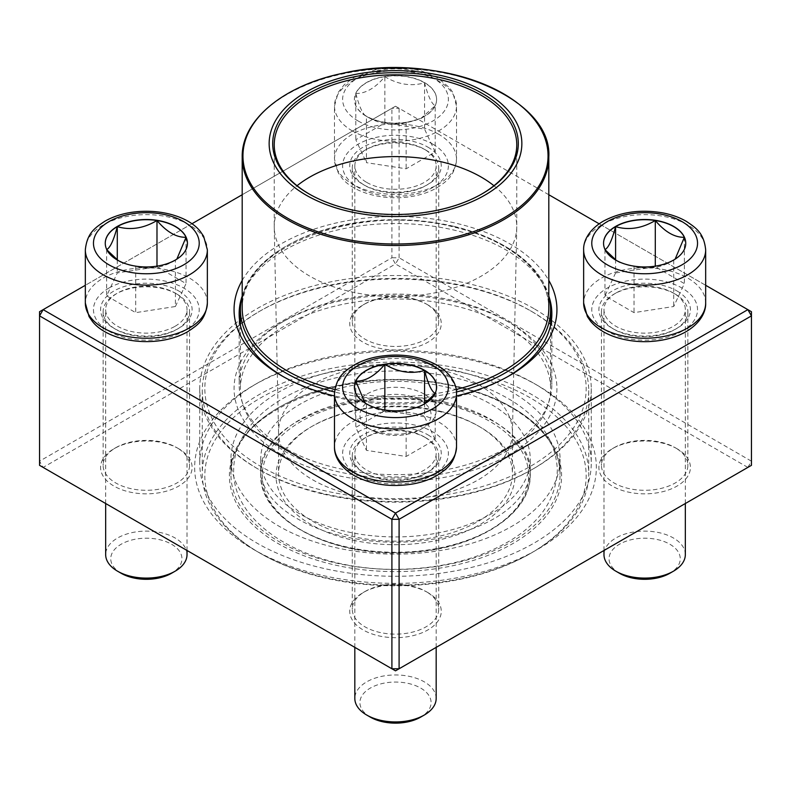 <?xml version="1.0" encoding="UTF-8"?>
<svg xmlns="http://www.w3.org/2000/svg" width="791" height="791" viewBox="0 0 791 791"><rect width="100%" height="100%" fill="white"/><g stroke="black" fill="none" stroke-linecap="round" stroke-linejoin="round"><path stroke-width="0.59" stroke-dasharray="3.96 2.97" d="M39.55 311.723L391.901 108.298L391.901 257.757L39.55 461.183L39.55 311.723M399.099 257.757L399.099 108.298L751.45 311.723L751.45 461.183L399.099 257.757L395.5 263.986L747.851 467.412L395.5 670.847L43.149 467.412L395.5 263.986L391.901 257.757L399.099 257.757M242.194 280.439A161.443 93.209 180 0 1 509.651 243.747A161.443 93.209 180 0 1 548.806 280.439M456.516 395.945A161.443 93.209 180 0 1 334.484 395.945M705.671 285.294L599.153 223.804M548.806 194.734L395.5 106.221L242.194 194.734M191.847 223.804L85.329 285.294M427.862 147.126A45.759 26.419 180 0 1 427.862 184.491A45.759 26.419 180 0 1 363.138 184.491A45.759 26.419 180 0 1 363.138 147.126A45.759 26.419 180 0 1 427.862 147.126M677.007 290.969A45.759 26.419 180 0 1 677.007 328.334A45.759 26.419 180 0 1 612.293 328.334A45.759 26.419 180 0 1 612.293 290.969A45.759 26.419 180 0 1 677.007 290.969M427.862 434.813A45.759 26.419 180 0 1 427.862 472.178A45.759 26.419 180 0 1 363.138 472.178A45.759 26.419 180 0 1 363.138 434.813A45.759 26.419 180 0 1 427.862 434.813M178.707 290.969A45.759 26.419 180 0 1 178.707 328.334A45.759 26.419 180 0 1 113.993 328.334A45.759 26.419 180 0 1 113.993 290.969A45.759 26.419 180 0 1 178.707 290.969M537.524 385.425A200.845 115.961 0 0 0 253.476 385.425A200.845 115.961 0 0 0 253.476 549.409A200.845 115.961 0 0 0 537.524 549.409A200.845 115.961 0 0 0 537.524 385.425L533.925 383.348A195.763 113.024 180 0 1 591.263 463.259A195.763 113.024 180 0 1 395.5 576.283A195.763 113.024 180 0 1 199.737 463.259A195.763 113.024 180 0 1 257.075 383.348A195.763 113.024 180 0 1 533.925 383.348L537.524 385.425M427.862 304.881A45.759 26.419 0 0 0 363.138 304.891A45.759 26.419 0 0 0 363.138 342.246A45.759 26.419 0 0 0 427.862 342.246A45.759 26.419 0 0 0 427.862 304.891A45.759 26.419 0 0 0 427.862 304.881L426.062 303.853A43.218 24.956 180 0 1 438.718 321.492A43.218 24.956 180 0 1 395.5 346.448A43.218 24.956 180 0 1 352.282 321.492A43.218 24.956 180 0 1 364.938 303.853A43.218 24.956 180 0 1 426.062 303.853L427.862 304.891M677.007 448.734A45.759 26.419 0 0 0 612.293 448.734A45.759 26.419 0 0 0 612.293 486.099A45.759 26.419 0 0 0 677.007 486.099A45.759 26.419 0 0 0 677.007 448.734L675.217 447.696A43.218 24.956 180 0 1 687.873 465.335A43.218 24.956 180 0 1 644.655 490.291A43.218 24.956 180 0 1 601.437 465.335A43.218 24.956 180 0 1 614.093 447.696A43.218 24.956 180 0 1 675.217 447.696L677.007 448.734M427.862 592.578A45.759 26.419 0 0 0 363.138 592.578A45.759 26.419 0 0 0 363.138 629.943A45.759 26.419 0 0 0 427.862 629.943A45.759 26.419 0 0 0 427.862 592.578L426.062 591.539A43.218 24.956 180 0 1 438.718 609.189A43.218 24.956 180 0 1 395.5 634.135A43.218 24.956 180 0 1 352.282 609.189A43.218 24.956 180 0 1 364.938 591.539A43.218 24.956 180 0 1 426.062 591.539L427.862 592.578M178.707 448.734A45.759 26.419 0 0 0 113.993 448.734A45.759 26.419 0 0 0 113.993 486.099A45.759 26.419 0 0 0 178.707 486.099A45.759 26.419 0 0 0 178.707 448.734L176.907 447.696A43.218 24.956 180 0 1 189.563 465.335A43.218 24.956 180 0 1 146.345 490.291A43.218 24.956 180 0 1 103.127 465.335A43.218 24.956 180 0 1 115.783 447.696A43.218 24.956 180 0 1 176.907 447.696L178.707 448.734M426.062 150.231A43.218 24.956 0 0 0 378.958 144.822A43.218 24.956 0 0 0 352.282 167.88A43.218 24.956 0 0 0 364.938 185.519A43.218 24.956 0 0 0 426.062 185.519A43.218 24.956 0 0 0 438.718 167.88A43.218 24.956 0 0 0 426.062 150.231M176.907 294.084A43.218 24.956 0 0 0 129.803 288.675A43.218 24.956 0 0 0 103.127 311.723A43.218 24.956 0 0 0 115.783 329.372A43.218 24.956 0 0 0 176.907 329.372A43.218 24.956 0 0 0 189.563 311.723A43.218 24.956 0 0 0 176.907 294.084M426.062 437.927A43.218 24.956 0 0 0 378.958 432.519A43.218 24.956 0 0 0 352.282 455.576A43.218 24.956 0 0 0 364.938 473.216A43.218 24.956 0 0 0 426.062 473.216A43.218 24.956 0 0 0 438.718 455.576A43.218 24.956 0 0 0 426.062 437.927M675.217 294.084A43.218 24.956 0 0 0 628.113 288.675A43.218 24.956 0 0 0 601.437 311.723A43.218 24.956 0 0 0 614.093 329.372A43.218 24.956 0 0 0 675.217 329.372A43.218 24.956 0 0 0 687.873 311.723A43.218 24.956 0 0 0 675.217 294.084M533.925 308.619A195.763 113.024 0 0 0 320.582 284.117A195.763 113.024 0 0 0 199.737 388.529A195.763 113.024 0 0 0 395.5 501.553A195.763 113.024 0 0 0 591.263 388.529A195.763 113.024 0 0 0 533.925 308.619M281.349 454.439A161.443 93.209 0 0 0 509.651 454.439A161.443 93.209 0 0 0 509.661 322.629A161.443 93.209 0 0 0 281.339 322.629A161.443 93.209 0 0 0 281.349 454.439M548.806 296.061A156.351 90.273 0 0 0 506.062 249.976A156.351 90.273 0 0 0 350.225 227.403A156.351 90.273 0 0 0 242.194 296.061M283.168 376.595A156.351 90.273 0 0 0 284.938 377.633A156.351 90.273 0 0 0 506.062 377.633A156.351 90.273 0 0 0 507.832 376.595M284.938 448.21A156.351 90.273 180 0 1 239.149 384.377A156.351 90.273 180 0 1 284.938 320.553A156.351 90.273 180 0 1 506.062 320.553L506.062 320.553A156.351 90.273 180 0 1 551.851 384.377A156.351 90.273 180 0 1 455.339 467.778A156.351 90.273 180 0 1 284.938 448.21M43.149 467.412L39.55 465.335L39.55 461.183L43.149 467.412M747.851 467.412L751.45 461.183L751.45 465.335L747.851 467.412M391.901 108.298L395.5 106.221L399.099 108.298L391.901 108.298M424.559 82.6A41.102 23.73 180 0 1 436.602 99.379A41.102 23.73 180 0 1 395.5 123.109A41.102 23.73 180 0 1 354.398 99.379A41.102 23.73 180 0 1 379.769 77.459A41.102 23.73 180 0 1 424.559 82.6M366.737 182.414A40.677 23.483 0 0 0 411.063 187.497A40.677 23.483 0 0 0 436.177 165.803A40.677 23.483 0 0 0 395.5 142.321A40.677 23.483 0 0 0 354.823 165.803A40.677 23.483 0 0 0 366.737 182.414M424.263 394.145A40.677 23.483 0 0 0 379.937 389.053A40.677 23.483 0 0 0 354.823 410.756A40.677 23.483 0 0 0 366.737 427.358L366.737 427.358A40.677 23.483 0 0 0 424.263 427.358A40.677 23.483 0 0 0 436.177 410.756A40.677 23.483 0 0 0 424.263 394.145M420.664 400.375A35.595 20.546 180 0 1 420.664 429.434A35.595 20.546 180 0 1 370.336 429.434A35.595 20.546 180 0 1 370.336 400.375A35.595 20.546 180 0 1 420.664 400.375M366.441 116.366A41.102 23.73 0 0 0 406.139 122.506C392.989 126.323 379.759 124.276 366.441 116.366C362.911 114.626 359.371 106.993 355.802 93.447A41.102 23.73 0 0 0 354.398 99.587A41.102 23.73 0 0 0 366.441 116.366L366.441 162.659L406.139 168.799L435.198 152.02L424.559 129.101L384.861 122.951L355.802 139.73L366.441 162.659M384.861 76.668A41.102 23.73 0 0 0 355.802 93.447C365.482 93.694 375.171 88.108 384.861 76.668C398.011 84.558 411.241 86.605 424.559 82.808A41.102 23.73 0 0 0 384.861 76.668L384.861 122.951M435.198 105.727A41.102 23.73 0 0 0 436.602 99.587A41.102 23.73 0 0 0 424.559 82.808C428.089 96.255 431.629 103.888 435.198 105.727L420.664 118.61L406.139 122.506A41.102 23.73 0 0 0 424.559 116.366A41.102 23.73 0 0 0 435.198 105.727L435.198 152.02M406.139 122.506L406.139 168.799M424.559 82.808L424.559 129.101M355.802 93.447L355.802 139.73M175.108 326.258A40.677 23.483 0 0 0 187.022 309.647A40.677 23.483 0 0 0 146.345 286.164A40.677 23.483 0 0 0 105.668 309.647A40.677 23.483 0 0 0 130.782 331.35A40.677 23.483 0 0 0 175.108 326.258M187.022 554.6A40.677 23.483 0 0 0 161.918 532.907A40.677 23.483 0 0 0 117.582 537.999A40.677 23.483 0 0 0 105.668 554.6M121.181 573.287A35.595 20.546 180 0 1 121.181 544.218A35.595 20.546 180 0 1 171.518 544.218A35.595 20.546 180 0 1 171.518 573.287M176.838 259.132L175.414 260.209A41.102 23.73 0 0 0 187.447 243.43A41.102 23.73 0 0 0 187.447 243.331M106.874 249.837L106.647 249.57A41.102 23.73 0 0 0 117.286 260.209A41.102 23.73 0 0 0 135.706 266.349A41.102 23.73 0 0 0 175.414 260.209C162.264 268.1 149.034 270.146 135.706 266.349L121.181 262.454L118.116 260.466M105.252 243.331A41.102 23.73 0 0 0 105.252 243.43A41.102 23.73 0 0 0 106.647 249.57L106.726 249.531M175.414 306.503L186.043 283.583L156.984 266.804L117.286 272.944L106.647 295.864L135.706 312.643L175.414 306.503L175.414 260.209M156.984 266.142L156.984 266.804M186.043 237.29L186.043 283.583M117.286 259.853L117.286 272.944M106.647 249.57L106.647 295.864M135.706 266.349L135.706 312.643M424.263 436.889A40.677 23.483 0 0 0 379.937 431.797A40.677 23.483 0 0 0 354.823 453.5A40.677 23.483 0 0 0 395.5 476.983A40.677 23.483 0 0 0 436.177 453.5A40.677 23.483 0 0 0 424.263 436.889M436.177 698.443A40.677 23.483 0 0 0 424.263 681.842A40.677 23.483 0 0 0 379.937 676.75A40.677 23.483 0 0 0 354.823 698.443M370.336 717.13A35.595 20.546 180 0 1 370.336 688.071A35.595 20.546 180 0 1 420.664 688.071A35.595 20.546 180 0 1 420.664 717.13M435.119 393.374L435.198 393.424A41.102 23.73 0 0 0 436.602 387.274A41.102 23.73 0 0 0 436.602 387.175M423.729 404.32L420.664 406.307L406.139 410.203A41.102 23.73 0 0 0 424.559 404.053A41.102 23.73 0 0 0 435.198 393.424L434.971 393.681M354.398 387.175A41.102 23.73 0 0 0 354.398 387.274A41.102 23.73 0 0 0 366.441 404.053A41.102 23.73 0 0 0 406.139 410.203C392.989 414.019 379.759 411.973 366.441 404.053L364.997 402.975M424.559 416.788L384.861 410.648L355.802 427.427L366.441 450.346L406.139 456.486L435.198 439.707L424.559 416.788L424.559 403.707M355.802 381.133L355.802 427.427M384.861 409.995L384.861 410.648M366.441 404.053L366.441 450.346M406.139 410.203L406.139 456.486M435.198 393.424L435.198 439.707M615.892 293.046A40.677 23.483 0 0 0 603.978 309.647A40.677 23.483 0 0 0 644.655 333.14A40.677 23.483 0 0 0 685.332 309.647A40.677 23.483 0 0 0 660.218 287.954A40.677 23.483 0 0 0 615.892 293.046M685.332 554.6A40.677 23.483 0 0 0 660.218 532.907A40.677 23.483 0 0 0 615.892 537.999A40.677 23.483 0 0 0 603.978 554.6M619.482 573.287A35.595 20.546 180 0 1 619.482 544.218A35.595 20.546 180 0 1 669.819 544.218A35.595 20.546 180 0 1 669.819 573.287M603.553 243.331A41.102 23.73 0 0 0 603.553 243.43A41.102 23.73 0 0 0 604.957 249.57L605.026 249.531M675.138 259.132L673.714 260.209A41.102 23.73 0 0 0 685.748 243.43A41.102 23.73 0 0 0 685.748 243.331M605.174 249.837L604.957 249.57A41.102 23.73 0 0 0 615.586 260.209A41.102 23.73 0 0 0 634.016 266.349A41.102 23.73 0 0 0 673.714 260.209C660.564 268.1 647.335 270.146 634.016 266.349L619.482 262.454L616.416 260.466M615.586 272.944L604.957 295.864L634.016 312.643L673.714 306.503L684.353 283.583L655.294 266.804L615.586 272.944L615.586 259.853M634.016 266.349L634.016 312.643M604.957 249.57L604.957 295.864M673.714 260.209L673.714 306.503M684.353 237.29L684.353 283.583M655.294 266.142L655.294 266.804M458.414 371.335A164.558 95.009 180 0 1 560.058 459.126A164.558 95.009 180 0 1 395.5 554.125A164.558 95.009 180 0 1 230.942 459.126A164.558 95.009 180 0 1 458.414 371.335M447.014 387.234A134.747 77.795 180 0 1 530.247 459.126A134.747 77.795 180 0 1 395.5 536.921A134.747 77.795 180 0 1 260.753 459.126A134.747 77.795 180 0 1 447.014 387.234M468.401 373.995A190.68 110.087 180 0 1 530.336 553.562A190.68 110.087 180 0 1 260.664 553.562A190.68 110.087 180 0 1 236.934 414.573A190.68 110.087 180 0 1 468.401 373.995M321.63 493.693A193.222 111.551 180 0 1 202.278 390.606A193.222 111.551 180 0 1 258.875 311.733A193.222 111.551 180 0 1 469.37 287.529A193.222 111.551 180 0 1 532.125 311.733A193.222 111.551 180 0 1 588.722 390.606A193.222 111.551 180 0 1 321.63 493.693M469.37 370.564A193.222 111.551 0 0 0 202.278 473.641A193.222 111.551 0 0 0 258.875 552.523A193.222 111.551 0 0 0 532.125 552.523A193.222 111.551 0 0 0 588.722 473.641A193.222 111.551 0 0 0 469.37 370.564M322.599 490.252A190.68 110.087 0 0 0 554.066 449.674A190.68 110.087 0 0 0 530.336 310.695A190.68 110.087 0 0 0 260.664 310.695A190.68 110.087 0 0 0 322.599 490.252M454.795 305.801A155.085 89.541 180 0 1 550.585 388.529A155.085 89.541 180 0 1 395.5 478.071A155.085 89.541 180 0 1 240.415 388.529A155.085 89.541 180 0 1 454.795 305.801M242.194 296.121A155.085 89.541 180 0 1 454.795 226.918A155.085 89.541 180 0 1 548.806 296.121M456.456 391.98A155.085 89.541 180 0 1 334.544 391.98M481.788 194.022A121.27 70.013 180 0 1 481.254 194.339A121.27 70.013 180 0 1 309.746 194.339A121.27 70.013 180 0 1 309.212 194.022M493.94 185.727A121.27 70.013 180 0 1 516.77 226.621A121.27 70.013 180 0 1 516.76 227.472A121.27 70.013 180 0 1 395.5 296.635A121.27 70.013 180 0 1 274.24 227.472A121.27 70.013 180 0 1 274.23 226.621A121.27 70.013 180 0 1 297.06 185.727M440.211 369.733A116.949 67.522 180 0 1 512.449 432.123A116.949 67.522 180 0 1 512.439 432.944A116.949 67.522 180 0 1 395.5 499.645A116.949 67.522 180 0 1 278.561 432.944A116.949 67.522 180 0 1 278.551 432.123A116.949 67.522 180 0 1 440.211 369.733M440.211 411.251A116.949 67.522 180 0 1 478.199 425.904A116.949 67.522 180 0 1 512.449 473.641A116.949 67.522 180 0 1 395.5 541.163A116.949 67.522 180 0 1 278.551 473.641A116.949 67.522 180 0 1 312.801 425.904A116.949 67.522 180 0 1 440.211 411.251M441.18 411.973A119.49 68.985 0 0 0 311.001 426.942A119.49 68.985 0 0 0 311.011 524.502A119.49 68.985 0 0 0 479.989 524.502A119.49 68.985 0 0 0 479.999 426.942A119.49 68.985 0 0 0 441.18 411.973M358.105 120.964A52.878 30.533 0 0 0 446.579 107.279A52.878 30.533 0 0 0 381.816 69.885A52.878 30.533 0 0 0 358.105 120.964M438.649 134.252A61.016 35.229 0 0 0 372.146 126.619A61.016 35.229 0 0 0 334.484 159.159A61.016 35.229 0 0 0 352.351 184.076A61.016 35.229 0 0 0 418.854 191.709A61.016 35.229 0 0 0 456.516 159.159A61.016 35.229 0 0 0 438.649 134.252M352.351 130.93A61.016 35.229 180 0 1 334.484 106.024A61.016 35.229 180 0 1 395.5 70.794A61.016 35.229 180 0 1 456.516 106.024A61.016 35.229 180 0 1 418.854 138.563A61.016 35.229 180 0 1 352.351 130.93M432.895 144.219A52.878 30.533 180 0 1 409.184 195.298A52.878 30.533 180 0 1 344.421 157.903A52.878 30.533 180 0 1 432.895 144.219M207.361 303.012A61.016 35.229 0 0 0 169.699 270.463A61.016 35.229 0 0 0 103.206 278.096A61.016 35.229 0 0 0 85.329 303.012M85.329 249.867A61.016 35.229 180 0 1 146.345 214.638A61.016 35.229 180 0 1 207.361 249.867M108.95 288.062A52.878 30.533 180 0 1 197.424 301.747A52.878 30.533 180 0 1 132.661 339.141A52.878 30.533 180 0 1 108.95 288.062M456.516 446.856A61.016 35.229 0 0 0 438.649 421.949A61.016 35.229 0 0 0 372.146 414.306A61.016 35.229 0 0 0 334.484 446.856M334.484 393.71A61.016 35.229 180 0 1 372.146 361.171A61.016 35.229 180 0 1 438.649 368.804A61.016 35.229 180 0 1 456.516 393.71M358.105 475.084A52.878 30.533 180 0 1 381.816 424.006A52.878 30.533 180 0 1 446.579 461.4A52.878 30.533 180 0 1 358.105 475.084M705.671 303.012A61.016 35.229 0 0 0 668 270.463A61.016 35.229 0 0 0 601.506 278.096A61.016 35.229 0 0 0 583.639 303.012M583.639 249.867A61.016 35.229 180 0 1 601.506 224.96A61.016 35.229 180 0 1 668 217.317A61.016 35.229 180 0 1 705.671 249.867M682.05 331.241A52.878 30.533 180 0 1 593.576 317.557A52.878 30.533 180 0 1 658.339 280.162A52.878 30.533 180 0 1 682.05 331.241M458.414 386.68A164.558 95.009 180 0 1 560.058 474.471A164.558 95.009 180 0 1 395.5 569.48A164.558 95.009 180 0 1 230.942 474.471A164.558 95.009 180 0 1 458.414 386.68M458.998 387.115A166.08 95.889 0 0 0 230.843 488.274A166.08 95.889 0 0 0 496.659 551.772A166.08 95.889 0 0 0 458.998 387.115M454.113 226.414A153.306 88.513 180 0 1 548.806 308.193C549.676 274.062 510.897 240.197 454.38 227.195C358.57 201.448 237.409 248.849 242.194 308.193A153.306 88.513 180 0 1 454.113 226.414M456.17 389.479A153.306 88.513 180 0 1 334.83 389.479M242.194 157.004A153.306 88.513 180 0 1 454.113 75.224A153.306 88.513 180 0 1 548.806 157.004M446.431 404.646A133.224 76.915 180 0 1 476.637 536.723A133.224 76.915 180 0 1 263.423 485.793A133.224 76.915 180 0 1 446.431 404.646M447.014 402.589A134.747 77.795 0 0 0 260.753 474.471A134.747 77.795 0 0 0 395.5 552.266A134.747 77.795 0 0 0 530.247 474.471A134.747 77.795 0 0 0 447.014 402.589M352.282 167.88L352.282 321.492M438.718 167.88L438.718 321.492M103.127 311.723L103.127 465.335M189.563 311.723L189.563 465.335M352.282 455.576L352.282 609.189M438.718 455.576L438.718 609.189M601.437 311.723L601.437 465.335M687.873 311.723L687.873 465.335M199.737 388.529L199.737 463.259M591.263 388.529L591.263 463.259M239.149 313.8L239.149 384.377M551.851 313.8L551.851 384.377M426.062 185.519L427.862 184.491M364.938 185.519L363.138 184.491M675.217 329.372L677.007 328.334M614.093 329.372L612.293 328.334M426.062 473.216L427.862 472.178M364.938 473.216L363.138 472.178M176.907 329.372L178.707 328.334M115.783 329.372L113.993 328.334M364.938 303.853L363.138 304.891M614.093 447.696L612.293 448.734M364.938 591.539L363.138 592.578M115.783 447.696L113.993 448.734M506.062 377.633L509.661 375.557M284.938 377.633L281.339 375.557M284.938 320.553L281.339 322.629M506.062 320.553L509.661 322.629M257.075 383.348L253.476 385.425M382.973 68.145L377.337 69.044L353.834 77.498L344.115 84.845L338.192 92.458L334.484 106.024L334.484 159.159L338.212 172.754L341.366 177.332C352.321 192.035 382.715 201.804 413.663 196.138C422.493 194.438 430.324 191.62 437.166 187.675C446.658 181.228 454.726 176.334 456.516 159.159L456.516 106.024L452.788 92.428L449.634 87.85L437.749 77.844L421.741 70.992L408.027 68.145M436.177 410.756L436.177 165.803M354.823 410.756L354.823 165.803M420.664 429.434L424.263 427.358M370.336 429.434L366.737 427.358M420.664 118.61L424.559 116.366M187.022 550.487L187.022 309.647M105.668 503.511L105.668 309.647M121.181 262.454L117.286 260.209M436.177 647.364L436.177 453.5M354.823 647.364L354.823 453.5M420.664 406.307L424.559 404.053M685.332 503.511L685.332 309.647M603.978 550.487L603.978 309.647M619.482 262.454L615.586 260.209M230.942 459.126L230.942 474.471C225.9 410.489 355.891 359.776 458.642 387.353C519.272 401.314 560.967 437.65 560.058 474.471L560.058 459.126M202.278 390.606L202.278 473.641M588.722 390.606L588.722 473.641M240.415 325.289L240.415 388.529M550.585 325.289L550.585 388.529M481.254 194.339L482.332 193.716M309.746 194.339L308.668 193.716M274.23 144.832L274.23 226.621M516.77 144.832L516.77 226.621M512.439 432.944L516.76 227.472M278.561 432.944L274.24 227.472M278.551 432.123L278.551 473.641M512.449 432.123L512.449 473.641M260.753 459.126L260.753 474.471C258.706 519.618 332.171 557.922 408.027 552.573C475.094 549.765 531.592 514.219 530.247 474.471L530.247 459.126M260.664 310.695L258.875 311.733M530.336 310.695L532.125 311.733M530.336 553.562L532.125 552.523M260.664 553.562L258.875 552.523M312.801 425.904L311.001 426.942M478.199 425.904L479.999 426.942M247.454 429.562C238.398 442.169 233.8 455.705 233.652 470.19C232.198 525.689 308.45 570.173 396.449 569.352C441.319 568.867 479.692 559.01 511.599 539.788C540.915 521.467 556.172 498.261 557.348 470.19C556.172 442.11 540.915 418.914 511.599 400.592C479.692 381.361 441.319 371.513 396.449 371.019C333.812 370.564 273.122 393.107 247.454 429.562M269.484 445.343C260.11 458.77 258.242 472.039 263.897 485.16C271.778 503.847 292.037 519.183 324.686 531.157C363.692 543.733 404.3 545.582 446.529 536.703C484.438 527.3 509.968 512.627 523.098 492.704C532.61 477.784 532.679 462.883 523.296 447.983C510.175 427.802 484.399 412.991 445.976 403.539C403.499 394.739 362.762 396.736 323.766 409.53C298.039 418.795 279.945 430.739 269.484 445.343"/><path stroke-width="1.19" d="M399.099 668.771L751.45 465.335L751.45 315.876L399.099 519.311L399.099 668.771L395.5 670.847L391.901 668.771L391.901 519.311L39.55 315.876L39.55 465.335L391.901 668.771L399.099 668.771M548.806 280.439A161.443 93.209 180 0 1 509.661 375.557A161.443 93.209 180 0 1 456.516 395.945M334.484 395.945A161.443 93.209 180 0 1 281.339 375.557A161.443 93.209 180 0 1 242.194 280.439M85.329 285.294L43.149 309.647L395.5 513.082L747.851 309.647L705.671 285.294M599.153 223.804L548.806 194.734M242.194 194.734L191.847 223.804M242.194 296.061A156.351 90.273 0 0 0 239.149 313.8A156.351 90.273 0 0 0 283.168 376.595M507.832 376.595A156.351 90.273 0 0 0 551.851 313.8A156.351 90.273 0 0 0 548.806 296.061M39.55 311.723L39.55 315.876L43.149 309.647L39.55 311.723M391.901 519.311L399.099 519.311L395.5 513.082L391.901 519.311M751.45 315.876L751.45 311.723L747.851 309.647L751.45 315.876M117.286 226.444A41.102 23.73 180 0 1 162.076 221.302A41.102 23.73 180 0 1 187.447 243.223A41.102 23.73 180 0 1 146.345 266.953A41.102 23.73 180 0 1 105.252 243.223A41.102 23.73 180 0 1 117.286 226.444M105.668 503.511L105.668 554.6A40.677 23.483 0 0 0 117.582 571.211A40.677 23.483 0 0 0 175.108 571.211L175.108 571.211A40.677 23.483 0 0 0 187.022 554.6L187.022 550.487M175.108 571.211L171.518 573.287A35.595 20.546 180 0 1 121.181 573.287L117.582 571.211M187.447 243.331A41.102 23.73 0 0 0 186.043 237.29L176.838 259.132M118.116 260.466L106.874 249.837M106.647 249.57C110.167 247.84 113.716 240.197 117.286 226.651A41.102 23.73 0 0 0 105.252 243.331M156.984 220.511A41.102 23.73 0 0 0 117.286 226.651C130.436 230.478 143.665 228.431 156.984 220.511C166.674 231.951 176.363 237.547 186.043 237.29A41.102 23.73 0 0 0 156.984 220.511L156.984 266.142M117.286 226.651L117.286 259.853M366.441 403.845A41.102 23.73 180 0 1 354.398 387.066A41.102 23.73 180 0 1 395.5 363.346A41.102 23.73 180 0 1 436.602 387.066A41.102 23.73 180 0 1 411.231 408.996A41.102 23.73 180 0 1 366.441 403.845M354.823 647.364L354.823 698.443A40.677 23.483 0 0 0 366.737 715.054A40.677 23.483 0 0 0 424.263 715.054A40.677 23.483 0 0 0 436.177 698.443L436.177 647.364M366.737 715.054L370.336 717.13L366.737 715.054M424.263 715.054L420.664 717.13A35.595 20.546 180 0 1 370.336 717.13M436.602 387.175A41.102 23.73 0 0 0 424.559 370.495A41.102 23.73 0 0 0 384.861 364.354C398.011 372.245 411.241 374.291 424.559 370.495C428.089 383.942 431.629 391.585 435.198 393.424M434.971 393.681L423.729 404.32M364.997 402.975L355.802 381.133A41.102 23.73 0 0 0 354.398 387.175M384.861 364.354A41.102 23.73 0 0 0 355.802 381.133C365.491 381.391 375.181 375.794 384.861 364.354L384.861 409.995M424.559 370.495L424.559 403.707M673.714 260.002A41.102 23.73 180 0 1 628.924 265.143A41.102 23.73 180 0 1 603.553 243.223A41.102 23.73 180 0 1 644.655 219.493A41.102 23.73 180 0 1 685.748 243.223A41.102 23.73 180 0 1 673.714 260.002M603.978 550.487L603.978 554.6A40.677 23.483 0 0 0 615.892 571.211A40.677 23.483 0 0 0 673.418 571.211L673.418 571.211A40.677 23.483 0 0 0 685.332 554.6L685.332 503.511M669.819 573.287L673.418 571.211L669.819 573.287A35.595 20.546 180 0 1 619.482 573.287L615.892 571.211M604.957 249.57C608.477 247.84 612.026 240.197 615.586 226.651A41.102 23.73 0 0 0 603.553 243.331M655.294 220.511A41.102 23.73 0 0 0 615.586 226.651C628.736 230.478 641.966 228.431 655.294 220.511C664.974 231.951 674.664 237.537 684.353 237.29A41.102 23.73 0 0 0 655.294 220.511L655.294 266.142M685.748 243.331A41.102 23.73 0 0 0 684.353 237.29L675.138 259.132M616.416 260.466L605.174 249.837M615.586 226.651L615.586 259.853M548.806 296.121A155.085 89.541 180 0 1 550.585 309.647A155.085 89.541 180 0 1 456.456 391.98M334.544 391.98A155.085 89.541 180 0 1 240.415 309.647A155.085 89.541 180 0 1 242.194 296.121M443.81 76.173A126.352 72.95 180 0 1 472.464 201.438A126.352 72.95 180 0 1 270.235 153.138A126.352 72.95 180 0 1 443.81 76.173M442.446 78.072A122.793 70.893 180 0 1 482.332 193.716A122.793 70.893 180 0 1 308.668 193.716A122.793 70.893 180 0 1 293.382 104.204A122.793 70.893 180 0 1 442.446 78.072M309.212 194.022A121.27 70.013 180 0 1 274.23 144.832A121.27 70.013 180 0 1 441.862 80.128A121.27 70.013 180 0 1 516.77 144.832A121.27 70.013 180 0 1 481.788 194.022M297.06 185.727A121.27 70.013 180 0 1 441.862 161.918A121.27 70.013 180 0 1 493.94 185.727M183.739 264.817A52.878 30.533 0 0 0 160.039 213.738A52.878 30.533 0 0 0 95.266 251.123A52.878 30.533 0 0 0 183.739 264.817M207.361 303.012C205.581 320.187 197.503 325.071 188.011 331.528C181.179 335.473 173.338 338.291 164.508 339.982C133.56 345.647 103.166 335.888 92.221 321.176L89.057 316.598L85.329 303.012A61.016 35.229 0 0 0 123.001 335.552A61.016 35.229 0 0 0 189.494 327.919A61.016 35.229 0 0 0 207.361 303.012L207.361 249.867A61.016 35.229 180 0 1 189.494 274.774A61.016 35.229 180 0 1 123.001 282.417A61.016 35.229 180 0 1 85.329 249.867C87.119 232.692 95.187 227.798 104.689 221.351C111.521 217.406 119.352 214.588 128.191 212.898C159.139 207.232 189.524 216.991 200.479 231.694L203.633 236.272L207.361 249.867M432.895 365.482A52.878 30.533 0 0 0 344.421 379.166A52.878 30.533 0 0 0 409.184 416.56A52.878 30.533 0 0 0 432.895 365.482M456.516 446.856C454.726 464.03 446.658 468.915 437.166 475.371C430.324 479.316 422.493 482.134 413.663 483.825C391.426 487.632 371.552 484.853 354.042 475.49C339.458 466.888 334.109 455.428 334.484 446.856A61.016 35.229 0 0 0 352.351 471.762A61.016 35.229 0 0 0 418.854 479.405A61.016 35.229 0 0 0 456.516 446.856L456.516 393.71A61.016 35.229 180 0 1 395.5 428.94A61.016 35.229 180 0 1 334.484 393.71C336.274 376.536 344.342 371.651 353.834 365.195C360.676 361.25 368.507 358.432 377.337 356.741C399.574 352.934 419.448 355.723 436.958 365.076C451.79 373.856 456.911 385.405 456.516 393.71M607.261 221.638A52.878 30.533 0 0 0 630.961 272.717A52.878 30.533 0 0 0 695.734 235.322A52.878 30.533 0 0 0 607.261 221.638M705.671 303.012C706.066 311.318 700.945 322.866 686.113 331.647C679.182 335.602 671.243 338.419 662.294 340.081C647.285 342.74 632.691 342.058 618.493 338.054C606.42 334.544 597.096 328.918 590.531 321.195L587.367 316.608L583.639 303.012A61.016 35.229 0 0 0 621.301 335.552A61.016 35.229 0 0 0 687.794 327.919A61.016 35.229 0 0 0 705.671 303.012L705.671 249.867A61.016 35.229 180 0 1 644.655 285.096A61.016 35.229 180 0 1 583.639 249.867C583.244 241.552 588.356 230.013 603.187 221.233C620.698 211.869 640.572 209.091 662.809 212.898C671.648 214.588 679.479 217.406 686.311 221.351C695.813 227.798 703.881 232.692 705.671 249.867M548.806 157.004C552.583 96.848 437.482 50.812 342.869 73.256C283.771 85.27 241.423 120.064 242.194 157.004A153.306 88.513 180 0 0 336.887 238.793A153.306 88.513 180 0 0 548.806 157.004L548.806 308.193A153.306 88.513 180 0 1 456.17 389.479M334.83 389.479A153.306 88.513 180 0 1 242.194 308.193L242.194 157.004M337.184 237.31A152.544 88.068 0 0 0 536.456 189.603A152.544 88.068 0 0 0 453.816 74.552A152.544 88.068 0 0 0 254.544 122.259A152.544 88.068 0 0 0 337.184 237.31M382.973 68.145L408.027 68.145M85.329 303.012L85.329 249.867M334.484 446.856L334.484 393.71M583.639 303.012L583.639 249.867M240.415 309.647L240.415 325.289M550.585 309.647L550.585 325.289"/></g></svg>
